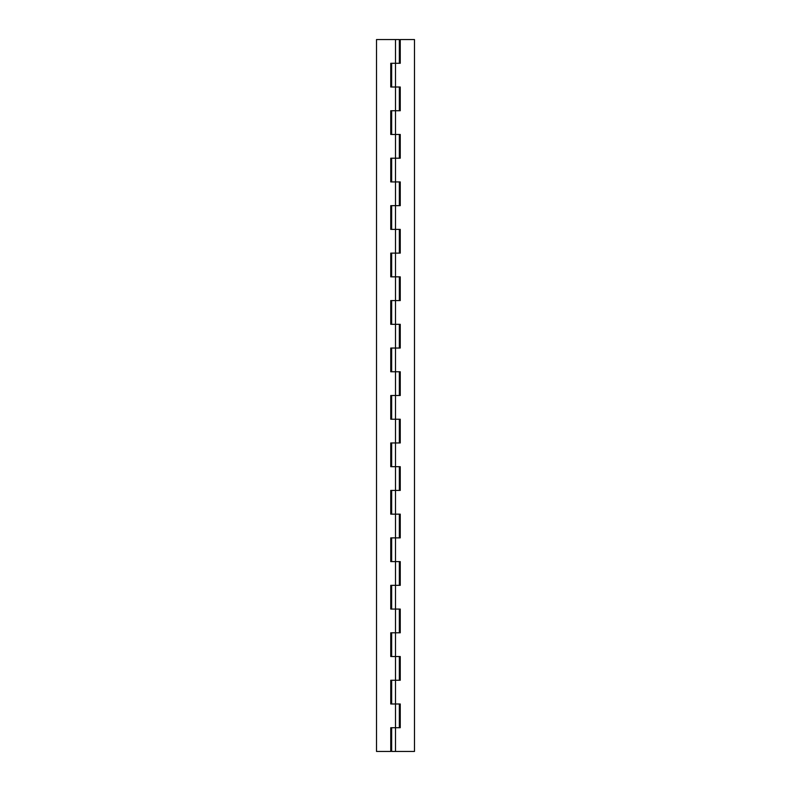 <?xml version="1.0" encoding="UTF-8"?>
<svg xmlns="http://www.w3.org/2000/svg" width="791" height="791" viewBox="0 0 791 791"><rect width="100%" height="100%" fill="white"/><g stroke="black" fill="none" stroke-linecap="round" stroke-linejoin="round"><path stroke-width="1.19" d="M395.371 751.45L397.576 751.45M395.5 751.45L395.5 703.99L399.356 703.99L399.356 727.72L391.644 727.72L391.644 751.45L414.484 751.45L414.484 39.55L400.246 39.55L400.246 63.28L390.754 63.28L390.754 87.01L400.246 87.01L400.246 110.74L390.754 110.74L390.754 134.47L400.246 134.47L400.246 158.2L390.754 158.2L390.754 181.93L400.246 181.93L400.246 205.66L390.754 205.66L390.754 229.39L400.246 229.39L400.246 253.12L390.754 253.12L390.754 276.85L400.246 276.85L400.246 300.58L390.754 300.58L390.754 324.31L400.246 324.31L400.246 348.04L390.754 348.04L390.754 371.77L400.246 371.77L400.246 395.5L390.754 395.5L390.754 419.23L400.246 419.23L400.246 442.96L390.754 442.96L390.754 466.69L400.246 466.69L400.246 490.42L390.754 490.42L390.754 514.15L400.246 514.15L400.246 537.88L390.754 537.88L390.754 561.61L400.246 561.61L400.246 585.34L390.754 585.34L390.754 609.07L400.246 609.07L400.246 632.8L390.754 632.8L390.754 656.53L400.246 656.53L400.246 680.26L390.754 680.26L390.754 703.99L400.246 703.99L400.246 727.72L390.754 727.72L390.754 751.45L376.516 751.45L376.516 39.55L399.356 39.55L399.356 63.28L395.5 63.28L395.5 39.55M391.644 63.28L395.5 63.28L395.5 87.01L391.644 87.01L391.644 63.28M391.644 110.74L395.5 110.74L395.5 87.01L399.356 87.01L399.356 110.74L395.5 110.74L395.5 134.47L391.644 134.47L391.644 110.74M391.644 158.2L395.5 158.2L395.5 134.47L399.356 134.47L399.356 158.2L395.5 158.2L395.5 181.93L391.644 181.93L391.644 158.2M391.644 205.66L395.5 205.66L395.5 181.93L399.356 181.93L399.356 205.66L395.5 205.66L395.5 229.39L391.644 229.39L391.644 205.66M391.644 253.12L395.5 253.12L395.5 229.39L399.356 229.39L399.356 253.12L395.5 253.12L395.5 276.85L391.644 276.85L391.644 253.12M391.644 300.58L395.5 300.58L395.5 276.85L399.356 276.85L399.356 300.58L395.5 300.58L395.5 324.31L391.644 324.31L391.644 300.58M391.644 348.04L395.5 348.04L395.5 324.31L399.356 324.31L399.356 348.04L395.5 348.04L395.5 371.77L391.644 371.77L391.644 348.04M391.644 395.5L395.5 395.5L395.5 371.77L399.356 371.77L399.356 395.5L395.5 395.5L395.5 419.23L391.644 419.23L391.644 395.5M391.644 442.96L395.5 442.96L395.5 419.23L399.356 419.23L399.356 442.96L395.5 442.96L395.5 466.69L391.644 466.69L391.644 442.96M391.644 490.42L395.5 490.42L395.5 466.69L399.356 466.69L399.356 490.42L395.5 490.42L395.5 514.15L391.644 514.15L391.644 490.42M391.644 537.88L395.5 537.88L395.5 514.15L399.356 514.15L399.356 537.88L395.5 537.88L395.5 561.61L391.644 561.61L391.644 537.88M391.644 585.34L395.5 585.34L395.5 561.61L399.356 561.61L399.356 585.34L395.5 585.34L395.5 609.07L391.644 609.07L391.644 585.34M391.644 632.8L395.5 632.8L395.5 609.07L399.356 609.07L399.356 632.8L395.5 632.8L395.5 656.53L391.644 656.53L391.644 632.8M391.644 680.26L395.5 680.26L395.5 656.53L399.356 656.53L399.356 680.26L395.5 680.26L395.5 703.99L391.644 703.99L391.644 680.26"/></g></svg>
